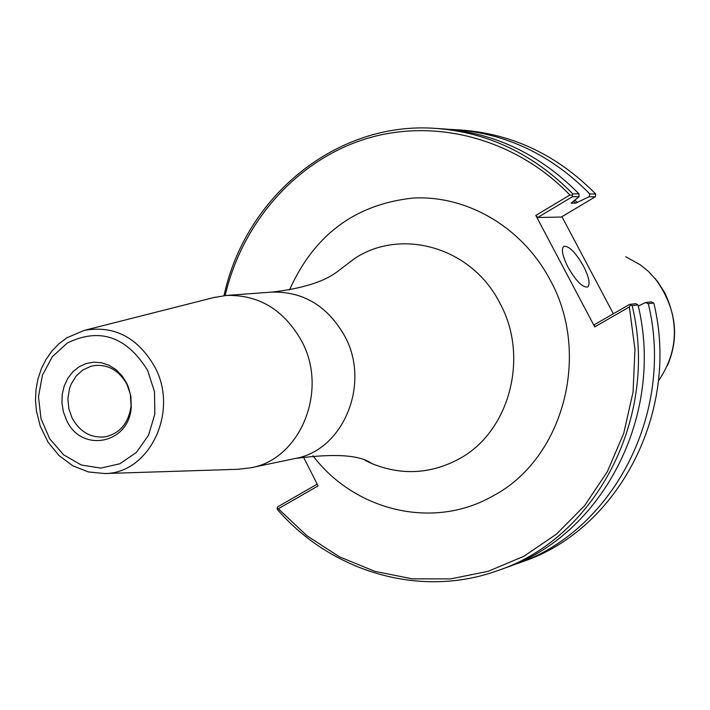 <?xml version="1.0" encoding="UTF-8"?>
<svg xmlns="http://www.w3.org/2000/svg" width="710" height="710" viewBox="0 0 710 710"><rect width="100%" height="100%" fill="white"/><g stroke="black" fill="none" stroke-linecap="round" stroke-linejoin="round"><path stroke-width="1.06" d="M303.418 456.974L318.089 485.897L278.32 508.759L306.791 535.624L339.291 556.746L374.844 571.346L412.315 578.854L450.504 578.898L488.116 571.337L523.856 556.285L556.436 534.16L584.632 505.627L607.37 471.609L623.735 433.304L633.063 392.071L634.971 349.435L629.344 306.969L630.524 305.034L632.157 305.593L638.015 304.901L635.894 303.667L629.61 304.404L594.368 324.674L594.714 326.875L629.344 306.969M594.714 326.875L535.802 215.423L569.881 195.01C515.274 138.335 434.635 117.443 365.41 138.956C296.168 160.735 242.403 222.115 225.123 295.555M66.465 420.027C81.109 453.459 129.628 444.016 131.226 406.786L130.933 396.801L128.448 387.127L126.691 383.107L122.031 375.776L116.094 369.75L109.171 365.339L101.628 362.774L93.835 362.153L86.194 363.52L79.085 366.795L72.864 371.8L67.823 378.288L64.228 385.938L62.232 394.352L61.947 403.129L63.385 411.827L66.465 420.027M72.083 417.977C79.884 432.017 90.933 438.301 105.257 436.827C120.088 433.304 128.688 423 131.066 405.907L130.356 394.254L126.939 384.358C119.457 370.904 108.87 364.594 95.193 365.437L90.853 366.289L82.786 370.017L76.032 376.167L71.098 384.252L69.438 388.823L67.903 398.594L68.808 408.57L72.083 417.977M237.726 469.292L250.657 467.819C300.383 459.423 328.703 390.411 301.643 341.075C283.929 309.773 258.83 294.57 226.357 295.449L213.524 297.614M579.041 196.741L571.115 203.175L575.597 203.158L589.06 196.776L589.859 193.954L595.699 193.981L595.326 196.794L561.335 217.056L537.718 217.491L572.402 196.723L579.041 196.741L578.987 193.883L572.784 193.848L572.216 195.285L569.881 195.01M572.784 193.848C533.707 154.159 488.134 132.344 436.055 128.421C336.886 120.824 245.349 196.262 223.996 295.671M589.859 193.954C551.404 154.966 506.514 133.533 455.199 129.664L449.111 129.362M510.641 565.861L522.587 561.681C618.259 529.82 680.357 411.658 653.795 303.037L651.301 301.874L645.372 302.567L638.281 306.09M516.41 563.891C612.579 531.879 675.006 412.998 648.283 303.685L653.795 303.037M561.929 216.71L613.36 313.749M317.192 484.122L277.716 506.825L277.077 508.289L278.32 508.759M638.015 304.901C665.039 415.492 601.991 535.722 504.916 568.027L498.358 570.378C421.234 598.699 331.943 572.438 277.388 509.523L277.077 508.289M498.358 570.378C595.947 537.914 659.341 416.912 632.157 305.593M589.06 196.776L595.326 196.794M595.699 193.981C557.448 155.241 512.797 133.941 461.74 130.081L455.199 129.664M537.718 217.491L535.802 215.423M572.402 196.723L572.216 195.285M578.987 193.883C540.141 154.452 494.817 132.779 443.013 128.865L436.055 128.421M630.524 305.034L629.61 304.404M645.372 302.567L648.283 303.685M583.469 266.099C589.016 277.166 590.427 284.124 587.72 286.982C582.67 287.772 576.094 281.178 568 267.191C562.48 256.115 561.069 249.174 563.758 246.379C568.843 245.598 575.419 252.174 583.469 266.099M658.41 380.933C677.358 353.101 679.434 323.645 664.658 292.582L657.433 281.337L648.532 271.522L640.384 264.883L625.785 256.772M365.472 460.595L371.605 463.47C359.881 454.924 334.366 453.273 295.067 458.518C343.418 450.326 370.975 383.702 344.74 336.114C327.558 305.921 303.179 291.251 271.611 292.121C302.025 288.65 323.911 281.843 337.259 271.699L355.257 258.058C402.756 227.386 472.336 248.047 499.902 303.188C529.571 357.05 509.416 432.133 459.006 458.953C430.553 474.138 401.425 475.647 371.605 463.47L365.499 460.604M312.915 455.722C354.973 511.156 433.357 530.068 492.713 496.077C563.048 459.423 591.687 354.734 550.081 279.82C522.4 227.422 467.331 195.17 413.309 198.037C355.515 204.143 314.255 234.753 289.529 289.866M215.095 297.215L84.419 330.336L67.024 337.694L59.019 343.702L51.981 350.997L46.052 359.402L41.366 368.738L38.003 378.785L36.041 389.32L35.5 400.103L36.405 410.912L40.239 426.186L48.067 442.179L59.143 455.678L72.819 465.813L88.297 471.919L104.601 473.543C149.419 473.632 179.168 411.809 154.895 367.123C137.829 337.436 114.337 325.171 84.419 330.336L67.45 337.507M147.591 370.3C126.398 336.398 99.622 327.31 67.281 343.028L52.345 356.677L42.396 375.262L38.482 396.73L41.011 418.714L49.7 438.824L63.634 454.844L81.286 464.997L100.749 468.112L119.848 463.772L136.418 452.394L148.55 435.221L154.833 414.17L154.496 391.671L147.591 370.3M577.274 202.545L574.78 200.016M575.597 203.158L573.485 201.01M128.546 388.015L128.448 387.127M131.066 405.907L131.226 406.786M271.611 292.121L226.357 295.449M295.067 458.518L250.657 467.819M104.601 473.543L239.35 469.248M655.09 278.427C675.955 307.181 680.047 336.274 667.365 365.721"/></g></svg>

